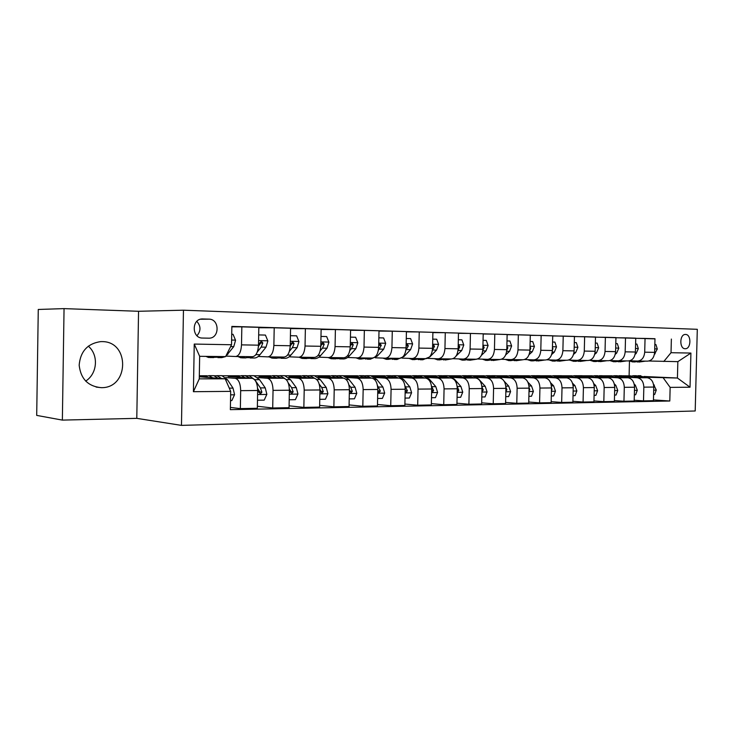 <?xml version="1.0" encoding="UTF-8"?>
<svg xmlns="http://www.w3.org/2000/svg" width="734" height="734" viewBox="0 0 734 734"><rect width="100%" height="100%" fill="white"/><g stroke="black" fill="none" stroke-linecap="round" stroke-linejoin="round"><path stroke-width="1.1" d="M101.907 341.613L100.668 341.622C87.575 343.521 80.41 351.366 79.162 365.165C80.731 378.882 88.071 386.378 101.173 387.662L101.274 387.662C129.312 388.369 129.982 341.136 101.907 341.613M685.556 334.456L685.345 334.456C679.436 334.3 679.28 348.962 685.189 348.723L685.345 348.723C691.245 348.889 691.465 334.3 685.556 334.456M181.472 425.381L695.199 410.976L697.3 329.309L183.454 310.198L181.472 425.381L136.79 418.352L138.552 311.28L64.051 308.619L62.362 420.105L136.79 418.352M62.362 420.105L36.7 415.398L38.269 309.464L64.051 308.619M202.492 338.053L209.126 338.181C219.824 338.19 219.668 319.033 208.961 319.143L202.162 318.951C191.381 319.024 191.73 338.328 202.492 338.053M230.687 391.369L193.409 391.699L194.244 344.072L231.531 344.751L225.595 356.596L199.657 356.311L199.263 378.863L225.191 378.817L230.687 391.369L230.357 409.655L669.803 401.003L653.444 399.911M654.976 338.869L231.861 326.41L231.531 344.751M671.371 339.062L671.023 352.705L690.914 353.063L690.033 387.213L670.142 387.387L669.803 401.003M138.552 311.28L183.454 310.198M85.649 381.102C97.448 373.78 98.861 355.027 88.291 346.145M643.984 376.478L677.427 378.028L677.849 361.651L648.92 361.009M635.736 338.319L645.048 338.429L644.709 352.182C644.14 357.678 641.764 360.633 637.589 361.045L629.717 360.789M615.927 337.759L625.515 337.869L625.166 351.825C624.606 357.412 622.239 360.412 618.074 360.825L609.945 360.559M595.494 337.181L605.385 337.291L605.036 351.458C604.477 357.128 602.119 360.174 597.971 360.596L589.567 360.321M574.438 336.585L584.631 336.695L584.292 351.081C583.723 356.843 581.383 359.935 577.245 360.366L568.556 360.073M552.711 335.979L563.226 336.089L562.886 350.696C562.327 356.541 559.996 359.688 555.886 360.119L546.885 359.816M530.287 335.346L541.141 335.447L540.802 350.292C540.242 356.238 537.921 359.431 533.838 359.871L524.526 359.55M507.13 334.686L518.342 334.796L518.002 349.879C517.442 355.917 515.14 359.165 511.084 359.614L501.441 359.275M483.201 334.016L494.789 334.117L494.45 349.457C493.899 355.595 491.615 358.889 487.596 359.348L477.586 358.99M458.475 333.319L470.448 333.419L470.109 349.017C469.558 355.256 467.292 358.605 463.319 359.082L452.997 358.697M432.886 332.603L445.281 332.704L444.942 348.558C444.4 354.907 442.152 358.311 438.216 358.798L427.968 358.412M406.407 331.86L419.242 331.952L418.894 348.081C418.362 354.54 416.15 358.018 412.26 358.504L402.094 358.119M378.992 331.089L392.277 331.181L391.938 347.595C391.406 354.164 389.222 357.697 385.387 358.201L375.322 357.807M350.577 330.3L364.348 330.383L364.009 347.09C363.486 353.779 361.339 357.375 357.559 357.889L347.604 357.486M321.116 329.474L335.401 329.548L335.062 346.567C334.548 353.375 332.438 357.036 328.731 357.559L318.886 357.155M290.554 328.621L305.372 328.685L305.041 346.017C304.527 352.953 302.463 356.687 298.83 357.219L289.132 356.816M258.818 327.74L274.204 327.795L273.874 345.457C273.378 352.522 271.351 356.329 267.809 356.871L258.267 356.458M231.852 326.841L241.835 326.859L241.514 344.87C241.018 352.072 239.045 355.953 235.596 356.513L226.228 356.091M622.56 375.79L630.763 375.863M629.102 375.79L629.469 361.055M199.299 376.781L225.191 378.817M199.299 376.524L205.437 376.524M225.677 377.597L235.293 378.34C238.669 379.395 240.458 383.497 240.679 390.653L240.348 408.618L230.403 407.425M237.743 376.505L228.164 376.514L252.193 378.313C255.616 379.359 257.441 383.423 257.662 390.497L257.331 408.287L240.348 408.618M257.717 377.57L267.506 378.285C270.974 379.331 272.819 383.35 273.039 390.369L272.709 407.994L257.368 406.251M268.883 376.496L259.12 376.505L283.774 378.267C287.288 379.294 289.159 383.276 289.379 390.222L289.049 407.682L272.709 407.994M288.581 377.542L298.527 378.249C302.078 379.267 303.968 383.212 304.197 390.093L303.858 407.398L289.086 405.801M298.903 376.487L288.985 376.487L314.207 378.221C317.794 379.23 319.712 383.148 319.941 389.965L319.611 407.095L303.858 407.398M318.345 377.524L328.419 378.203C332.043 379.203 333.979 383.084 334.209 389.837L333.878 406.819L319.639 405.351M327.869 376.478L317.822 376.478L343.549 378.175C347.2 379.166 349.155 383.01 349.393 389.708L349.054 406.526L333.878 406.819M347.063 377.496L357.256 378.157C360.944 379.139 362.917 382.946 363.156 389.589L362.816 406.269L349.09 404.911M355.834 376.459L345.659 376.469L371.844 378.138C375.569 379.111 377.551 382.882 377.799 389.46L377.459 405.985L362.816 406.269M374.78 377.469L385.084 378.12C388.827 379.083 390.827 382.827 391.075 389.341L390.736 405.728L377.487 404.471M373.285 376.496L399.168 378.093C402.948 379.056 404.966 382.763 405.214 389.222L404.874 405.462L390.736 405.728M373.202 376.459L382.854 376.45M401.562 377.441L411.948 378.074C415.756 379.028 417.784 382.708 418.031 389.112L417.692 405.214L404.902 404.039M400.131 376.533L425.555 378.056C429.39 379.001 431.427 382.643 431.684 388.992L431.344 404.948L417.692 405.214M399.947 376.441L408.966 376.441M427.436 377.423L437.914 378.038C441.758 378.973 443.813 382.588 444.07 388.882L443.731 404.709L431.372 403.617M426.078 376.57L451.061 378.019C454.942 378.946 457.007 382.524 457.264 388.772L456.924 404.462L443.731 404.709M425.803 376.432L434.225 376.432M452.465 377.395L463.007 378.001C466.897 378.918 468.98 382.478 469.237 388.662L468.898 404.232L456.952 403.205M451.162 376.597L475.733 377.982C479.651 378.891 481.733 382.414 481.99 388.552L481.651 403.984L468.898 404.232M450.804 376.423L458.677 376.423M476.687 377.377L487.284 377.964C491.22 378.872 493.312 382.368 493.578 388.451L493.23 403.764L481.678 402.81M475.43 376.615L499.597 377.946C503.552 378.845 505.653 382.313 505.919 388.35L505.579 403.526L493.23 403.764M475.008 376.414L482.339 376.414M500.129 377.349L510.781 377.937C514.745 378.817 516.864 382.258 517.131 388.249L516.782 403.305L505.598 402.416M498.927 376.643L522.7 377.918C526.682 378.799 528.81 382.203 529.076 388.148L528.728 403.076L516.782 403.305M498.432 376.404L505.267 376.404M522.847 377.331L533.535 377.9C537.527 378.772 539.655 382.157 539.93 388.047L539.582 402.874L528.755 402.03M521.681 376.652L545.087 377.882C549.087 378.744 551.225 382.102 551.5 387.956L551.151 402.645L539.582 402.874M521.131 376.395L527.452 376.404M544.848 377.313L555.574 377.863C559.602 378.726 561.739 382.056 562.015 387.864L561.666 402.443L551.179 401.654M543.738 376.67L566.767 377.854C570.804 378.707 572.951 382.01 573.226 387.763L572.878 402.232L561.666 402.443M543.123 376.386L548.968 376.414M566.189 377.285L576.942 377.836C580.989 378.68 583.145 381.964 583.411 387.671L583.071 402.039L572.905 401.287M565.116 376.68L587.796 377.817C591.852 378.661 594.017 381.909 594.283 387.58L593.944 401.828L583.071 402.039M564.446 376.377L569.832 376.423M586.897 377.267L597.669 377.808C601.724 378.643 603.889 381.873 604.165 387.497L603.825 401.636L593.962 400.929M585.86 376.689L608.192 377.79C612.266 378.616 614.441 381.818 614.716 387.405L614.367 401.434L603.825 401.636M585.136 376.368L590.09 376.423M606.981 377.248L617.771 377.781C621.845 378.597 624.019 381.781 624.295 387.323L623.955 401.25L614.386 400.581M605.981 376.698L627.992 377.762C632.075 378.579 634.249 381.735 634.534 387.231L634.185 401.058L623.955 401.25M605.22 376.358L609.752 376.432M626.487 377.23L637.286 377.744C641.378 378.56 643.562 381.689 643.837 387.148L643.498 400.874L634.204 400.241M625.524 376.707L647.204 377.735C651.306 378.533 653.489 381.643 653.765 387.066L653.425 400.681L643.498 400.874M624.717 376.358L628.864 376.432M645.434 377.212L677.427 378.028L690.033 387.213M199.318 375.771L207.172 375.771M214.411 375.771L215.31 375.771M222.521 375.771L239.532 375.771M246.652 375.771L247.376 375.771M254.469 375.771L270.718 375.771M277.718 375.78L278.278 375.78M285.251 375.78L300.784 375.78M314.932 375.78L329.786 375.78M343.576 375.78L357.788 375.78M371.23 375.78L384.836 375.78M397.947 375.78L410.976 375.78M423.775 375.78L436.262 375.78M448.758 375.78L460.732 375.78M472.935 375.78L484.412 375.78M496.349 375.78L507.359 375.78M519.021 375.78L529.599 375.78M541.004 375.78L551.151 375.78M562.317 375.78L572.07 375.79M582.998 375.79L592.366 375.79M603.073 375.79L612.073 375.79M235.779 356.513L252.496 356.696C256.001 356.155 258.001 352.311 258.496 345.173L258.827 327.346L241.835 326.859M278.892 358.091L284.104 357.054C287.673 356.522 289.728 352.751 290.233 345.751L290.563 328.263L274.204 327.795M299.022 357.229L314.51 357.403C318.189 356.871 320.281 353.173 320.795 346.301L321.125 329.135L305.372 328.685M328.924 357.559L343.851 357.733C347.595 357.219 349.723 353.586 350.246 346.843L350.586 329.979L335.401 329.548M357.761 357.889L372.156 358.045C375.964 357.55 378.129 353.981 378.661 347.356L379.001 330.795L364.348 330.383M385.589 358.201L399.479 358.357C403.342 357.862 405.544 354.366 406.076 347.852L406.416 331.584L392.277 331.181M412.462 358.504L425.867 358.66C429.785 358.174 432.014 354.733 432.555 348.329L432.895 332.346L419.242 331.952M438.427 358.798L451.373 358.944C455.337 358.467 457.585 355.091 458.135 348.797L458.475 333.08L445.281 332.704M463.521 359.082L476.036 359.22C480.045 358.752 482.321 355.43 482.862 349.246L483.211 333.786L470.448 333.419M487.807 359.357L499.909 359.495C503.946 359.036 506.24 355.761 506.79 349.678L507.139 334.475L494.789 334.117M511.304 359.623L523.012 359.752C527.076 359.302 529.388 356.082 529.948 350.1L530.287 335.135L518.342 334.796M534.058 359.88L545.39 359.999C549.482 359.559 551.812 356.394 552.372 350.503L552.72 335.787L541.141 335.447M556.097 360.128L567.079 360.247C571.199 359.816 573.538 356.696 574.098 350.898L574.447 336.411L563.226 336.089M577.465 360.366L588.099 360.486C592.246 360.064 594.595 356.99 595.155 351.283L595.503 337.007L584.631 336.695M598.192 360.596L608.495 360.715C612.661 360.293 615.019 357.274 615.587 351.65L615.927 337.594L605.385 337.291M618.294 360.825L628.295 360.935C632.469 360.532 634.837 357.55 635.405 352.017L635.745 338.163L625.515 337.869M637.809 361.045L647.507 361.156C651.691 360.752 654.067 357.816 654.636 352.366L654.976 338.713L645.048 338.429M568.951 376.836L568.969 376.377M588.934 376.845L588.943 376.368M670.142 387.387L663.38 378.056M663.793 361.495L671.023 352.705M199.657 356.311L194.244 344.072M199.263 378.863L193.409 391.699M690.914 353.063L677.849 361.651M196.978 335.722C201.006 330.906 200.96 326.116 196.813 321.364M212.401 356.449L208.603 357.513L205.915 356.385M231.715 334.264L233.036 334.3L235.559 340.273L233.761 346.632L225.613 356.559M225.558 356.596L221.705 357.651L217.851 357.614M217.429 356.513L213.603 357.568L209.685 357.531M215.723 357.366L220.585 356.541M230.522 400.608L231.834 400.59L234.577 394.644L233.008 388.103L227.448 379.744L221.934 375.67L220.842 375.67M212.741 377.836L208.823 375.67L204.529 377.193M221.558 378.533L216.98 375.67L214.86 375.9M212.75 375.67L213.833 375.67L218.163 378.267M245.193 356.614L241 357.862L237.954 356.541M258.68 334.915L265.424 335.08L267.855 340.943L266.002 347.182L259.992 354.696C258.01 357.128 255.882 358.229 253.625 357.99L249.973 357.953M250.037 356.669L245.817 357.908L242.119 357.871M247.899 357.742L253.147 356.651M257.276 352.017L261.176 347.099L262.809 343.026L261.396 341.255L259.744 342.962L258.423 346.613M262.809 343.026L260.726 342.971L259.065 345.356M276.516 356.972L272.213 358.183L269.094 356.889M290.416 335.686L296.619 335.833L298.949 341.594L297.059 347.705L290.903 355.082C288.875 357.467 286.7 358.541 284.379 358.311L280.938 358.275M281.177 357.027L276.856 358.238L273.36 358.201M289.389 351.265L292.407 347.632L294.077 343.631L292.728 341.897L291.123 343.576L290.205 346.42M294.077 343.631L291.948 343.585L290.609 345.485M306.711 357.311L302.307 358.504L299.114 357.229M320.987 336.429L326.667 336.567L328.915 342.218L326.988 348.219L320.703 355.458C318.629 357.797 316.409 358.853 314.042 358.623L310.785 358.596M311.198 357.366L306.784 358.55L303.481 358.513M308.785 358.431L314.024 357.394M320.198 350.815L322.501 348.136L324.208 344.218L322.923 342.512L321.364 344.163L320.795 346.145M324.208 344.218L322.033 344.163L320.96 345.686M257.478 400.223L264.212 400.122L266.864 394.296L265.249 387.873L259.533 379.671L253.863 375.68L252.744 375.68M245.266 377.79L241.238 375.68L236.825 377.157M257.597 388.295L258.836 392.176L260.497 393.929L261.891 392.149L260.423 387.901L254.735 379.689L249.092 375.68L247.019 375.872M244.945 375.68L250.487 378.184M257.909 388.882L259.818 391.956L261.891 392.149M289.205 399.764L295.398 399.672L297.949 393.956L296.288 387.644L290.435 379.606L284.636 375.68L283.489 375.68M276.58 377.753L272.461 375.68L267.938 377.129M285.086 378.689L280.03 375.68L277.993 375.845M275.966 375.68L281.617 378.111M289.37 388.873L290.205 391.873L291.82 393.589L293.16 391.846L291.646 387.68L288.233 382.964M289.554 389.314L291.031 391.662L293.16 391.846M319.758 399.324L325.446 399.241L327.905 393.626L326.217 387.433L320.235 379.533L314.308 375.68L313.134 375.68M306.775 377.707L302.564 375.68L297.949 377.102M314.73 378.313L309.867 375.68L307.867 375.817M305.876 375.68L311.629 378.047M323.281 391.552L321.107 391.369L319.941 389.534L320.437 391.58L321.997 393.268L323.281 391.552L321.74 387.46L319.189 384.084M335.823 357.642L331.337 358.807L328.052 357.531M350.439 337.135L355.651 337.264L357.816 342.815L355.843 348.705L349.448 355.816C347.338 358.119 345.072 359.155 342.659 358.926L339.585 358.898M340.163 357.687L335.658 358.853L332.539 358.825M337.622 358.752L342.888 357.724M349.815 350.54L351.522 348.632L353.256 344.787L352.036 343.108L350.274 345.723M353.256 344.787L351.045 344.732L350.265 345.87M349.21 398.892L354.412 398.819L356.797 393.305L355.072 387.231L348.98 379.469L342.934 375.689L341.741 375.689M335.897 377.671L331.603 375.68L326.905 377.074M343.512 378.175L338.649 375.689L336.695 375.808M334.741 375.689L340.585 377.982M349.384 390.295L351.1 392.956L352.329 391.277L350.751 387.258L348.879 384.864M349.384 389.882L350.118 391.094L352.329 391.277M363.926 357.953L359.357 359.1L355.972 357.825M378.854 337.823L383.616 337.943L385.699 343.393L383.698 349.182L377.203 356.164L370.294 359.22L367.385 359.192M368.119 358.008L360.577 359.119M365.459 359.064L370.753 358.036M378.349 350.384L381.285 345.329L380.12 343.686L378.707 345.026M381.285 345.329L379.038 345.274L378.689 345.888M377.615 398.489L382.377 398.415L384.68 393.002L382.919 387.029L376.726 379.405L370.578 375.689L369.367 375.689M364 377.634L359.642 375.689L354.852 377.056M371.358 378.102L366.44 375.689L364.523 375.79M362.605 375.689L368.523 377.927M377.762 391.295L379.175 392.653L380.35 391.002L377.441 385.442M377.781 390.185L378.102 390.827L380.35 391.002M391.075 358.265L386.433 359.385L382.955 358.1M406.269 338.493L410.618 338.594L412.618 343.952L410.6 349.641L404.003 356.495L397.002 359.504L394.25 359.467M395.112 358.311L387.671 359.403M392.351 359.366L397.663 358.339M405.847 350.32L408.352 345.861L407.232 344.237L406.131 344.962M405.021 398.094L409.37 398.03L411.6 392.708L409.811 386.836L403.526 379.35L397.287 375.689L396.057 375.689M391.139 377.597L386.717 375.689L381.863 377.028M398.25 378.038L393.286 375.689L391.406 375.78M389.525 375.689L395.516 377.872M405.159 391.626L406.287 392.36L407.407 390.745L404.966 385.882M417.297 358.559L412.591 359.66L409.04 358.375M432.748 339.136L436.693 339.227L438.583 344.356L436.583 350.081L429.904 356.825L422.812 359.77L420.206 359.743M421.206 358.605L413.848 359.678M418.352 359.651L423.665 358.632M432.39 350.32L434.491 346.365L433.427 344.778L432.62 345.163M431.5 397.709L435.446 397.654L437.602 392.415L435.803 386.653L429.427 379.285L423.114 375.689L421.857 375.689M417.371 377.57L412.884 375.689L407.966 377.01M424.243 377.982L419.242 375.689L417.389 375.771M415.545 375.689L421.591 377.817M431.629 391.69L432.473 392.084L433.555 390.488L431.519 386.222M442.657 358.843L437.895 359.926L434.271 358.651M458.328 339.75L461.906 339.842L463.778 345.017L461.704 350.513L456.08 356.036M453.08 358.642L445.318 360.009M446.437 358.889L439.171 359.944M443.492 359.926L448.813 358.917M458.025 350.366L459.768 346.861L458.741 345.292L458.209 345.475M457.08 397.342L460.658 397.287L462.741 392.139L460.915 386.469L454.474 379.23L448.089 375.698L446.822 375.698M442.73 377.533L438.198 375.698L433.225 376.982M449.382 377.918L444.345 375.698L442.519 375.762M440.703 375.698L446.813 377.771M457.199 391.626L457.777 391.809L458.823 390.249L457.154 386.497L460.915 386.469M467.191 359.119L462.374 360.192L458.686 358.908M483.064 340.347L486.293 340.429L488.101 345.521L486.009 350.925L481.412 355.32M476.889 359.165L469.613 360.266M470.843 359.165L463.659 360.201M467.815 360.183L473.146 359.192M482.798 350.384L484.211 347.338L482.944 345.852M481.807 396.984L485.036 396.938L487.064 391.873L485.22 386.295L478.715 379.175L472.256 375.698L470.98 375.698M467.255 377.505L462.677 375.698L457.658 376.964M473.696 377.872L468.631 375.698L466.842 375.753M465.062 375.698L471.219 377.726M481.926 391.488L483.256 390.011L481.926 386.754M490.936 359.394L486.073 360.44L482.321 359.165M506.992 340.934L509.891 340.998L511.635 346.008L509.524 351.329L505.68 354.917M500.221 359.495L493.138 360.513M494.477 359.431L487.376 360.449M491.376 360.44L496.707 359.458M506.763 350.375L507.855 347.797L506.919 346.283M505.726 396.635L508.634 396.599L510.598 391.617L508.735 386.13L504.23 381.313M501.707 378.652L495.661 375.698L494.367 375.698M491 377.478L486.385 375.698L481.321 376.946M497.239 377.817L492.147 375.698L490.395 375.753M488.633 375.698L494.835 377.689M505.854 391.286L506.91 389.782L505.891 387.047M513.928 359.651L509.029 360.678L505.221 359.412M530.15 341.493L532.737 341.558L534.425 346.476L532.306 351.714L529.076 354.65M522.92 359.752L515.929 360.752M517.36 359.688L510.341 360.697M514.185 360.688L519.516 359.715M529.939 350.32L530.755 348.237L530.021 346.769M528.884 396.305L531.48 396.268L533.389 391.369L531.517 385.965L527.874 382.175M523.975 378.203L517.03 375.698M514.002 377.45L509.35 375.698L504.24 376.927M520.039 377.771L514.929 375.698L513.204 375.744M511.479 375.698L517.718 377.643M529.003 391.038L529.81 389.561L529.067 387.378M536.205 359.899L531.278 360.917L527.416 359.651M552.574 342.035L554.876 342.09L556.5 346.934L554.363 352.091L551.684 354.485M544.931 359.999L538.013 360.981M539.536 359.935L532.6 360.926M536.306 360.926L541.628 359.963M552.381 350.237L552.941 348.668L552.445 347.292M551.307 395.984L553.61 395.947L555.464 391.121L553.583 385.809L550.601 382.772M545.784 377.992L538.995 375.707M536.279 377.423L531.599 375.698L526.452 376.909M542.142 377.726L537.013 375.698L535.315 375.744M533.609 375.698L539.885 377.606M551.436 390.736L551.986 389.341L551.5 387.726M557.812 360.146L552.84 361.137L548.94 359.88M574.3 342.558L576.328 342.613L577.906 347.384L575.759 352.458L573.548 354.384M566.263 360.238L559.427 361.211M561.033 360.183L554.17 361.156M557.748 361.156L563.061 360.201M574.116 350.09L574.171 347.879M573.034 395.672L575.071 395.635L576.869 390.892L574.97 385.653L572.529 383.221M567.024 377.872L560.299 375.707M557.877 377.395L553.17 375.707L547.995 376.891M563.565 377.689L558.418 375.707L556.748 375.735M555.078 375.707L561.372 377.57M573.162 390.36L573.217 388.112M578.759 360.376L573.768 361.357L569.823 360.11M595.357 343.072L597.127 343.108L598.65 347.815L596.494 352.806L594.714 354.329M586.961 360.477L580.199 361.431M581.888 360.412L575.098 361.376M578.548 361.385L583.851 360.44M595.191 349.824L595.228 348.577M594.1 395.36L595.87 395.342L597.623 390.662L595.705 385.506L593.742 383.588M576.832 377.827L587.686 377.817L580.97 375.707M578.832 377.368L574.098 375.707L568.896 376.872M584.337 377.643L579.19 375.707L577.548 375.735M575.896 375.707L582.218 377.542M594.228 389.864L594.265 388.598M599.082 360.605L594.072 361.578L590.099 360.33M615.78 343.567L617.312 343.604L618.78 348.228L616.624 353.146L615.23 354.32M607.046 360.697L600.357 361.642M602.119 360.642L595.412 361.587M598.733 361.596L604.036 360.669M614.523 395.066L616.055 395.048L617.753 390.442L615.835 385.359L614.285 383.882M607.752 377.771L601.027 375.707M599.155 377.34L594.402 375.707L589.182 376.854M604.504 377.606L597.733 375.735M596.109 375.707L602.449 377.505M618.817 360.834L613.78 361.779L609.835 360.587M635.598 344.044L636.892 344.072L638.323 348.641L636.158 353.485L635.112 354.339M626.552 360.917L619.936 361.844M621.762 360.862L615.129 361.798M618.331 361.807L623.625 360.889M634.341 394.782L635.644 394.764L637.296 390.222L635.369 385.222L634.204 384.121M627.24 377.726L620.514 375.707M618.89 377.322L614.119 375.707L608.881 376.836M624.084 377.57L617.331 375.735M615.734 375.707L622.083 377.478M637.984 361.045L632.928 361.981L629.148 360.899M654.838 344.512L655.912 344.54L657.297 349.026L654.407 354.384M645.489 361.137L638.947 362.046M640.846 361.082L634.286 362M637.369 362.009L642.645 361.1M653.581 394.507L654.664 394.488L656.269 390.02L653.508 384.322M646.168 377.68L639.433 375.707M638.057 377.294L633.268 375.707L628.02 376.826M643.103 377.533L636.36 375.735M634.791 375.707L641.158 377.441M284.086 357.054L267.993 356.871M252.101 378.304L235.201 378.331M283.682 378.258L267.405 378.285M314.106 378.212L298.426 378.239M343.448 378.166L328.327 378.193M371.743 378.129L357.155 378.148M399.067 378.093L384.974 378.111M425.454 378.047L411.847 378.074M450.96 378.01L437.803 378.028M475.623 377.973L462.897 377.992M499.487 377.946L487.174 377.964M522.599 377.909L510.671 377.927M544.977 377.872L533.425 377.891M566.657 377.845L555.464 377.863M608.082 377.781L597.559 377.799M627.882 377.753L617.661 377.771M647.094 377.726L637.176 377.744M257.662 390.497L240.679 390.653M258.496 345.173L241.514 344.87M290.233 345.751L273.874 345.457M289.379 390.222L273.039 390.369M320.795 346.301L305.041 346.017M319.941 389.965L304.197 390.093M350.246 346.843L335.062 346.567M349.393 389.708L334.209 389.837M378.661 347.356L364.009 347.09M377.799 389.46L363.156 389.589M406.076 347.852L391.938 347.595M405.214 389.222L391.075 389.341M432.555 348.329L418.894 348.081M431.684 388.992L418.031 389.112M458.135 348.797L444.942 348.558M457.264 388.772L444.07 388.882M482.862 349.246L470.109 349.017M481.99 388.552L469.237 388.662M506.79 349.678L494.45 349.457M505.919 388.35L493.578 388.451M529.948 350.1L518.002 349.879M529.076 388.148L517.131 388.249M552.372 350.503L540.802 350.292M551.5 387.956L539.93 388.047M574.098 350.898L562.886 350.696M573.226 387.763L562.015 387.864M595.155 351.283L584.292 351.081M594.283 387.58L583.411 387.671M615.587 351.65L605.036 351.458M614.716 387.405L604.165 387.497M635.405 352.017L625.166 351.825M634.534 387.231L624.295 387.323M654.636 352.366L644.709 352.182M653.765 387.066L643.837 387.148M202.162 318.951L202.832 318.941M200.474 319.226L208.961 319.143M235.495 340.126L231.614 340.044M227.907 354.293L226.751 354.283M233.761 346.632L230.614 346.576M230.632 394.837L234.513 394.8M225.604 379.753L227.448 379.744M229.274 388.13L233.008 388.103M267.791 340.796L258.579 340.613M259.992 354.696L255.9 354.641M266.002 347.182L261.176 347.099M298.894 341.448L290.315 341.273M290.903 355.082L287.572 355.045M297.059 347.705L292.407 347.632M328.86 342.072L320.877 341.906M320.703 355.458L318.079 355.421M326.988 348.219L322.501 348.136M257.588 394.543L266.791 394.442M254.735 379.689L259.533 379.671M260.423 387.901L265.249 387.873M289.306 394.186L297.885 394.094M286.251 379.616L290.435 379.606M291.646 387.68L296.288 387.644M319.868 393.855L327.85 393.763M316.739 379.542L320.235 379.533M321.74 387.46L326.217 387.433M357.761 342.677L350.338 342.521M349.448 355.816L347.485 355.788M355.843 348.705L351.522 348.632M349.32 393.525L356.742 393.442M346.127 379.478L348.98 379.469M350.751 387.258L355.072 387.231M385.644 343.255L378.744 343.108M377.203 356.164L375.845 356.146M383.698 349.182L379.533 349.109M377.716 393.213L384.616 393.13M374.468 379.414L376.726 379.405M378.753 387.057L382.919 387.029M412.572 343.815L406.159 343.686M404.003 356.495L403.223 356.485M410.6 349.641L406.572 349.577M406.122 345.806L408.352 345.861M405.131 392.91L411.545 392.837M401.828 379.35L403.526 379.35M405.783 386.864L409.811 386.836M405.186 390.571L407.407 390.745M438.583 344.356L432.638 344.237M436.583 350.081L432.693 350.017M432.592 346.32L434.491 346.365M431.601 392.617L437.547 392.552M428.261 379.294L429.427 379.285M431.904 386.68L435.803 386.653M431.656 390.35L433.555 390.488M463.732 344.888L458.218 344.769M461.704 350.513L458.016 350.448M458.172 346.824L459.768 346.861M457.181 392.332L462.695 392.268M453.796 379.23L454.474 379.23M457.236 390.13L458.823 390.249M488.055 345.393L482.954 345.283M486.009 350.925L482.743 350.87M482.908 347.301L484.211 347.338M481.917 392.057L487.018 392.002M481.88 386.323L485.22 386.295M481.963 389.919L483.256 390.011M511.589 345.879L506.882 345.787M509.524 351.329L506.671 351.274M506.836 347.769L507.855 347.797M505.836 391.791L510.552 391.745M505.809 386.148L508.735 386.13M505.891 389.708L506.91 389.782M534.38 346.356L530.04 346.264M532.306 351.714L529.829 351.669M529.994 348.219L530.755 348.237M528.994 391.534L533.343 391.488M528.957 385.983L531.517 385.965M529.04 389.506L529.81 389.561M556.464 346.815L552.463 346.732M554.363 352.091L552.252 352.054M552.418 348.659L552.941 348.668M551.418 391.286L555.418 391.24M551.381 385.818L553.583 385.809M551.463 389.314L551.986 389.341M577.86 347.265L574.19 347.191M575.759 352.458L573.979 352.421M573.144 391.048L576.823 391.011M573.107 385.662L574.97 385.653M598.614 347.696L595.246 347.622M596.494 352.806L595.035 352.779M594.21 390.818L597.577 390.782M594.173 385.515L595.705 385.506M618.753 348.118L615.67 348.054M616.624 353.146L615.459 353.127M614.633 390.589L617.707 390.552M614.597 385.368L615.835 385.359M638.286 348.522L635.488 348.466M636.158 353.485L635.277 353.467M634.451 390.369L637.25 390.341M634.415 385.231L635.369 385.222M657.269 348.916L654.728 348.861M655.123 353.806L654.517 353.797M653.691 390.158L656.233 390.13M653.655 385.093L654.343 385.084M252.193 378.313L235.293 378.34M283.774 378.267L267.506 378.285M314.207 378.221L298.527 378.249M343.549 378.175L328.419 378.203M371.844 378.138L357.256 378.157M399.168 378.093L385.084 378.12M425.555 378.056L411.948 378.074M451.061 378.019L437.914 378.038M475.733 377.982L463.007 378.001M499.597 377.946L487.284 377.964M522.7 377.918L510.781 377.937M545.087 377.882L533.535 377.9M566.767 377.854L555.574 377.863M587.796 377.817L576.942 377.836M608.192 377.79L597.669 377.808M627.992 377.762L617.771 377.781M647.204 377.735L637.286 377.744M202.795 338.062L209.126 338.181M96.117 387.084L101.274 387.662M221.934 375.67L216.98 375.67M213.833 375.67L208.823 375.67M253.863 375.68L249.092 375.68M246.055 375.68L241.238 375.68M284.636 375.68L280.03 375.68M277.113 375.68L272.461 375.68M314.308 375.68L309.867 375.68M307.051 375.68L302.564 375.68M342.934 375.689L338.649 375.689M335.933 375.689L331.603 375.68M370.578 375.689L366.44 375.689M363.816 375.689L359.642 375.689M397.287 375.689L393.286 375.689M390.754 375.689L386.717 375.689M423.114 375.689L419.242 375.689M416.793 375.689L412.884 375.689M448.089 375.698L444.345 375.698M441.969 375.698L438.198 375.698M472.256 375.698L468.631 375.698M466.338 375.698L462.677 375.698M495.661 375.698L492.147 375.698M489.927 375.698L486.385 375.698M518.332 375.698L514.929 375.698M512.772 375.698L509.35 375.698M540.307 375.707L537.013 375.698M534.921 375.698L531.599 375.698M561.62 375.707L558.418 375.707M556.39 375.707L553.17 375.707M582.291 375.707L579.19 375.707M577.227 375.707L574.098 375.707M602.357 375.707L599.348 375.707M597.439 375.707L594.402 375.707M621.845 375.707L618.918 375.707M617.065 375.707L614.119 375.707M640.773 375.716L637.938 375.707M636.13 375.707L633.268 375.707"/></g></svg>
